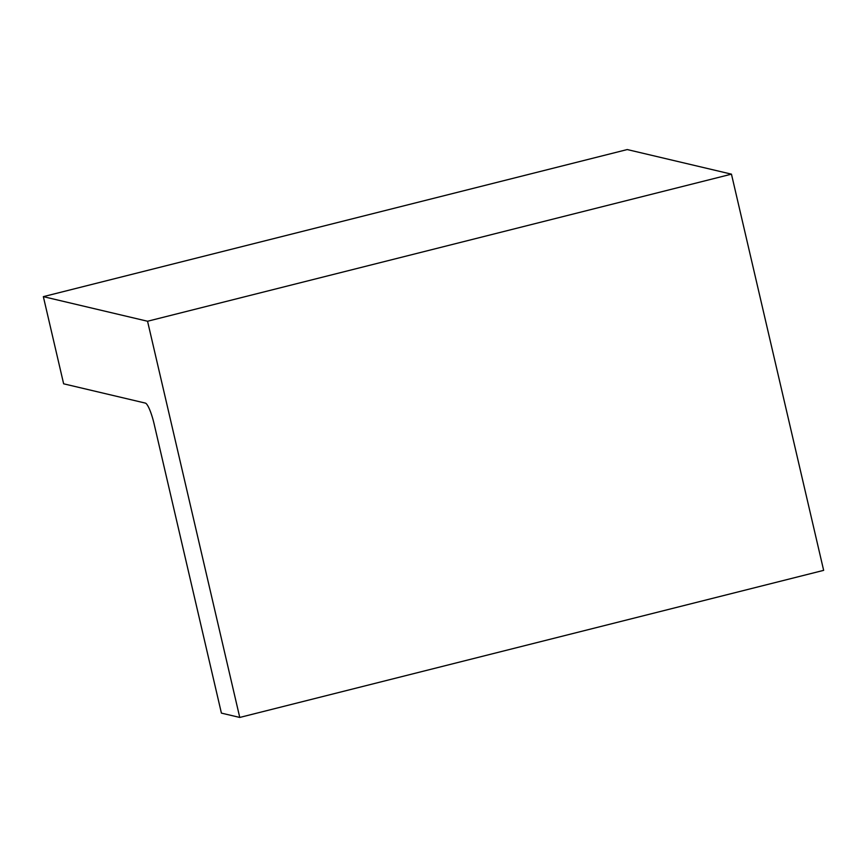 <?xml version="1.0" encoding="UTF-8"?>
<svg xmlns="http://www.w3.org/2000/svg" width="867" height="867" viewBox="0 0 867 867"><rect width="100%" height="100%" fill="white"/><g stroke="black" fill="none" stroke-linecap="round" stroke-linejoin="round"><path stroke-width="1.3" d="M63.638 383.81L43.35 296.644L147.553 321.245L239.758 717.442L221.41 713.118L154.109 423.887A20.429 3.815 75.9 0 0 145.331 403.09L63.638 383.81M239.758 717.442L823.65 570.356L731.455 174.159L627.242 149.558L43.35 296.644M731.455 174.159L147.553 321.245"/></g></svg>
